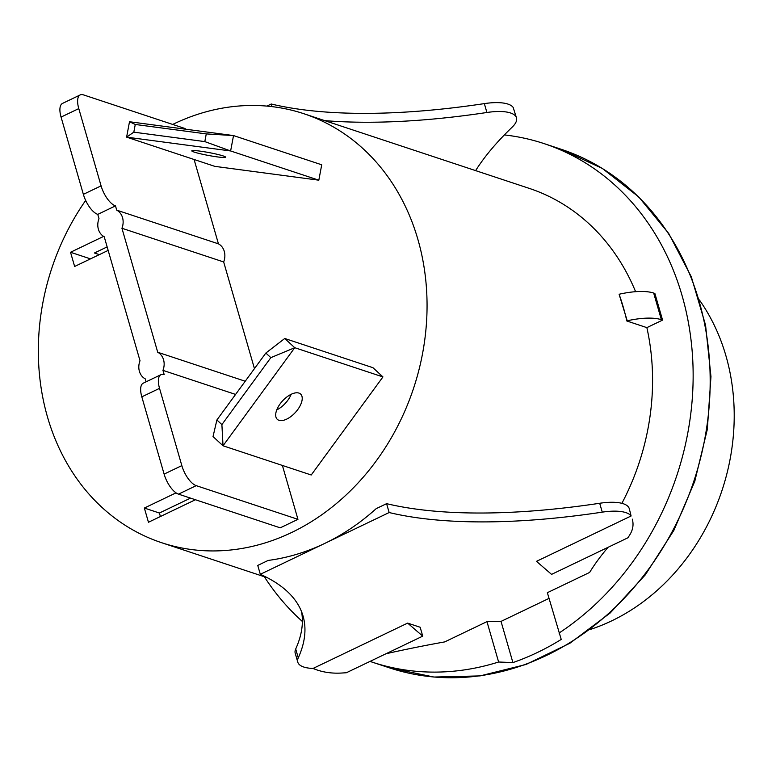 <?xml version="1.0" encoding="UTF-8"?>
<svg xmlns="http://www.w3.org/2000/svg" width="772" height="772" viewBox="0 0 772 772"><rect width="100%" height="100%" fill="white"/><g stroke="black" fill="none" stroke-linecap="round" stroke-linejoin="round"><path stroke-width="1.16" d="M590.204 629.479A204.358 172.359 -71.7 0 0 725.931 355.805A204.358 172.359 -71.7 0 0 699.364 299.922M608.104 547.28A503.344 170.564 -16.1 0 0 589.644 572.428L547.358 592.693L561.225 639.428A273.134 230.365 108.3 0 1 512.907 662.588L498.616 662.009L486.968 621.643L501.028 621.402L549.008 598.396M264.323 576.723A273.134 230.365 -71.7 0 0 302.383 621.479M370.02 661.401A273.134 230.365 -71.7 0 0 372.316 662.183A273.134 230.365 -71.7 0 0 498.616 662.009M559.015 633.059A273.134 230.365 -71.7 0 0 693.005 366.275A273.134 230.365 -71.7 0 0 544.086 143.611A273.134 230.365 -71.7 0 0 504.357 134.926M635.607 291.691A225.974 190.588 -71.7 0 0 529.264 188.387L303.753 113.687A225.974 190.588 -71.7 0 0 172.696 124.437M661.372 319.704L653.681 293.061L654.878 293.457L662.569 320.1L646.868 327.627L626.825 320.988A225.974 190.588 -71.7 0 0 623.371 307.478A225.974 190.588 -71.7 0 0 619.134 294.344L627.221 320.795A45.915 15.556 -16.1 0 1 661.372 319.704L662.569 320.1M621.894 503.325A225.974 190.588 -71.7 0 0 646.868 327.627M501.028 621.402L512.907 662.588M486.968 621.643L444.691 641.908A503.344 170.564 -16.1 0 0 386.019 653.739M271.995 106.623L271.242 104.008L266.88 106.102M271.242 104.008A413.667 140.176 163.9 0 0 484.343 103.612A42.296 14.33 -16.1 0 1 513.177 107.453L516.478 117.855A42.296 14.33 163.9 0 0 486.9 112.49A413.667 140.176 -16.1 0 1 324.703 120.625M475.62 170.612A503.344 170.564 -16.1 0 1 512.154 127.177A42.296 14.33 163.9 0 0 516.478 117.855M85.663 200.421A225.974 190.588 -71.7 0 0 47.488 416.986A225.974 190.588 -71.7 0 0 161.647 542.716A225.974 190.588 -71.7 0 0 413.618 388.133A225.974 190.588 -71.7 0 0 303.753 113.687M260.309 574.3L257.752 565.422L268.154 560.433A225.974 190.588 -71.7 0 0 324.732 543.42A225.974 190.588 -71.7 0 0 376.186 508.651L386.589 503.662A413.667 140.176 163.9 0 0 599.69 503.267A42.296 14.33 -16.1 0 1 629.267 508.623L631.1 515.995A42.296 14.33 163.9 0 0 602.256 512.145A413.667 140.176 -16.1 0 1 389.156 512.54L260.309 574.3A413.667 140.176 -16.1 0 1 303.058 616.066A413.667 140.176 -16.1 0 1 298.272 657.86A42.296 14.33 163.9 0 0 297.78 662.135A42.296 14.33 163.9 0 0 313.027 668.456L407.645 623.11L420.171 627.26L422.728 636.138L346.348 672.75L341.417 673.049C331.149 673.618 321.692 672.094 313.027 668.456M653.681 293.061A45.915 15.556 163.9 0 0 619.53 294.151M631.1 515.995L536.482 561.341L551.575 574.378L627.964 537.766L629.817 534.803C632.963 529.746 633.793 524.526 632.307 519.141M297.78 662.135L295.213 653.257A42.296 14.33 -16.1 0 1 295.705 648.982A413.667 140.176 163.9 0 0 301.553 611.685M389.156 512.54L386.589 503.662M321.721 164.793L318.826 180.185L214.809 166.356L126.608 137.136L230.625 150.965L233.52 135.573L129.503 121.744L126.608 137.136L133.817 132.166L135.264 124.466L206.269 133.903L233.52 135.573L321.721 164.793M382.951 376.919L294.75 347.709L284.752 338.493L372.953 367.704L382.951 376.919L311.222 474.992L223.031 445.782L213.033 436.566L216.893 419.978L221.892 424.59L270.847 357.648L265.848 353.045L216.893 419.978M195.422 499.735L148.456 522.258L144.354 508.044L176.035 492.854M108.157 250.408L74.633 266.475L70.532 252.27L103.612 236.406M194.09 159.486L218.437 243.846L116.707 210.148L115.482 205.883A18.663 7.788 -115.6 0 1 101.084 185.859L83.366 194.351L61.065 117.083L78.783 108.591A18.663 7.788 -115.6 0 1 80.24 94.908A18.663 7.788 -115.6 0 1 83.434 94.869L185.164 128.567L185.338 129.165M218.437 243.846A14.736 12.429 108.3 0 1 223.668 261.959L254.451 368.62M282.398 465.448L297.953 519.344L280.236 527.836L178.506 494.138L196.223 485.646A18.663 7.788 -115.6 0 1 181.835 465.613L164.118 474.104A18.663 7.788 64.4 0 0 178.506 494.138M190.501 498.114L159.389 513.023L160.402 516.526M107.144 246.895L94.435 252.994L99.356 254.625M422.728 636.138L407.645 623.11M318.826 180.185L230.625 150.965L204.821 141.604L133.817 132.166M217.453 156.919A17.196 1.457 10.6 0 1 200.276 153.734A17.196 1.457 10.6 0 1 191.784 150.839A17.196 1.457 10.6 0 1 208.961 152.576A17.196 1.457 10.6 0 1 225.588 157.189A17.196 1.457 10.6 0 1 217.453 156.919M291.14 394.309A17.196 8.627 -47.3 0 1 287.734 400.388A17.196 8.627 -47.3 0 1 276.781 409.884M270.847 357.648L294.75 347.709L223.031 445.782L221.892 424.59M297.722 409.604A17.196 8.627 132.7 0 0 300.617 394.067A17.196 8.627 132.7 0 0 282.61 400.851A17.196 8.627 132.7 0 0 277.302 419.341A17.196 8.627 132.7 0 0 297.722 409.604M144.354 508.044L159.389 513.023M70.532 252.27L90.488 258.881M78.783 108.591L101.084 185.859M116.707 210.148A14.736 12.429 108.3 0 1 121.937 228.261L157.72 352.254A14.736 12.429 108.3 0 1 162.95 370.367L164.185 374.632A18.663 7.788 -115.6 0 0 160.981 374.671A18.663 7.788 -115.6 0 0 159.534 388.355L181.835 465.613M223.668 261.959L121.937 228.261M245.226 381.233L157.72 352.254M235.585 394.424L162.95 370.367M297.953 519.344L196.223 485.646M164.118 474.104L141.816 396.847L159.534 388.355M160.981 374.671L143.264 383.163A18.663 7.788 64.4 0 0 141.816 396.847M146.091 381.812L145.232 378.859A14.736 12.429 108.3 0 1 140.012 360.746L104.22 236.753A14.736 12.429 108.3 0 1 98.99 218.64L97.764 214.375A18.663 7.788 64.4 0 1 83.366 194.351M80.24 94.908L62.522 103.409A18.663 7.788 64.4 0 0 61.065 117.083M129.503 121.744L135.264 124.466M206.269 133.903L204.821 141.604M284.752 338.493L265.848 353.045M115.482 205.883L97.764 214.375M561.128 149.257A273.134 230.365 108.3 0 1 710.037 371.921A273.134 230.365 108.3 0 1 576.057 638.705A273.134 230.365 108.3 0 1 389.358 667.819L433.941 677.044L480.097 675.905L526.031 664.47L569.968 643.201L610.237 612.939L645.315 574.851L673.859 530.383L694.8 481.255L707.326 429.338L710.964 376.62L705.56 325.118L691.316 276.801L668.755 233.52L638.733 196.937L602.392 168.479L561.128 149.257L544.086 143.611M486.9 112.49L484.343 103.612M599.69 503.267L602.256 512.145M295.705 648.982L298.272 657.86M372.316 662.183L389.358 667.819M161.647 542.716L267.373 577.736"/></g></svg>
